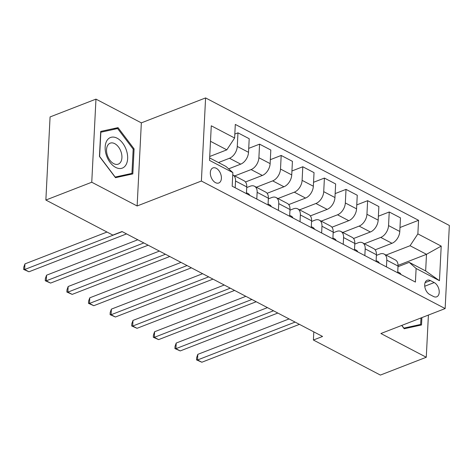 <?xml version="1.0" encoding="UTF-8"?>
<svg xmlns="http://www.w3.org/2000/svg" width="473" height="473" viewBox="0 0 473 473"><rect width="100%" height="100%" fill="white"/><g stroke="black" fill="none" stroke-linecap="round" stroke-linejoin="round"><path stroke-width="0.71" d="M215.499 182.649A8.076 5.055 68.8 0 0 218.786 182.992A8.076 5.055 68.8 0 0 221.24 176.021A8.076 5.055 68.8 0 0 216.226 168.276A8.076 5.055 68.8 0 0 212.939 167.933A8.076 5.055 68.8 0 0 210.485 174.904A8.076 5.055 68.8 0 0 215.499 182.649M95.966 99.123L91.756 182.229L137.135 205.974L141.344 122.868L95.966 99.123L50.073 116.937L45.863 200.044L112.852 235.099L122.034 231.534L322.568 336.463L313.392 340.022L380.381 375.077L426.274 357.257L428.408 315.065M141.344 122.868L205.595 97.923L449.35 225.467L445.14 308.573L201.386 181.029L205.595 97.923M434.214 282.564L430.412 280.578A7.822 4.896 68.8 0 0 427.225 280.241A7.822 4.896 68.8 0 0 424.849 286.999A7.822 4.896 68.8 0 0 429.703 294.502L433.505 296.488A7.822 4.896 68.8 0 0 436.691 296.819A7.822 4.896 68.8 0 0 439.068 290.067A7.822 4.896 68.8 0 0 434.214 282.564L424.742 286.242M417.866 233.893L441.208 246.108L439.452 280.696L416.116 268.487L409.228 262.349L425.653 270.946L426.492 254.32L410.067 245.729L417.866 233.893L418.558 220.306L235.306 124.423L234.62 138.01L226.821 149.846L210.497 141.303M209.651 157.923L225.976 166.466L232.864 172.604L232.178 186.191L415.424 282.074L416.116 268.487M232.864 172.604L209.527 160.388L211.277 125.8L234.62 138.01M91.756 182.229L45.863 200.044M137.135 205.974L201.386 181.029M445.14 308.573L380.895 333.518L426.274 357.257M313.806 331.875L313.392 340.022M398.047 265.365L426.492 254.32L441.208 246.108M409.228 262.349L398 266.707M256.798 199.074L257.141 192.328A10.099 6.403 -62.4 0 0 254.474 186.232A10.099 6.403 -62.4 0 0 250.252 186.196L246.735 187.562M278.408 210.379L278.751 203.638A10.099 6.403 -62.4 0 0 276.084 197.543A10.099 6.403 -62.4 0 0 271.863 197.501L268.345 198.867M300.018 221.689L300.355 214.943A10.099 6.403 -62.4 0 0 297.694 208.847A10.099 6.403 -62.4 0 0 293.473 208.812L289.949 210.178M321.628 232.994L321.965 226.248A10.099 6.403 -62.4 0 0 319.305 220.152A10.099 6.403 -62.4 0 0 315.077 220.116L311.559 221.482M343.232 244.299L343.575 237.558A10.099 6.403 -62.4 0 0 340.915 231.463A10.099 6.403 -62.4 0 0 336.687 231.421L333.169 232.787M364.843 255.609L365.186 248.863A10.099 6.403 -62.4 0 0 362.525 242.767A10.099 6.403 -62.4 0 0 358.298 242.732L354.78 244.098M386.453 266.914L386.796 260.174A10.099 6.403 -62.4 0 0 384.135 254.078A10.099 6.403 -62.4 0 0 379.908 254.036L376.39 255.402M386.027 255.065L410.067 245.729M375.16 249.827L391.987 243.293A10.099 6.403 -62.4 0 0 399.786 231.463L400.471 217.87L389.238 211.993L378.376 216.208M364.417 243.755L380.753 237.416A10.099 6.403 -62.4 0 0 388.546 225.58L389.238 211.993M353.55 238.522L370.377 231.989A10.099 6.403 -62.4 0 0 378.175 220.152L378.867 206.565L367.627 200.682L356.766 204.904M342.807 232.45L359.143 226.106A10.099 6.403 -62.4 0 0 366.942 214.275L367.627 200.682M331.94 227.217L348.767 220.684A10.099 6.403 -62.4 0 0 356.565 208.847L357.257 195.254L346.017 189.377L335.156 193.593M321.197 221.145L337.533 214.801A10.099 6.403 -62.4 0 0 345.331 202.964L346.017 189.377M310.329 215.907L327.156 209.373A10.099 6.403 -62.4 0 0 334.955 197.537L335.647 183.95L324.407 178.073L313.546 182.288M299.586 209.835L315.923 203.496A10.099 6.403 -62.4 0 0 323.721 191.66L324.407 178.073M288.719 204.602L305.552 198.069A10.099 6.403 -62.4 0 0 313.345 186.232L314.037 172.645L302.797 166.762L291.936 170.978M277.976 198.53L294.312 192.186A10.099 6.403 -62.4 0 0 302.111 180.355L302.797 166.762M267.109 193.297L283.942 186.758A10.099 6.403 -62.4 0 0 291.735 174.927L292.426 161.334L281.187 155.457L270.325 159.673M256.366 187.225L272.702 180.881A10.099 6.403 -62.4 0 0 280.501 169.044L281.187 155.457M245.499 181.987L262.332 175.453A10.099 6.403 -62.4 0 0 270.13 163.617L270.816 150.03L259.576 144.153L248.715 148.368M234.756 175.915L251.092 169.576A10.099 6.403 -62.4 0 0 258.891 157.74L259.576 144.153M228.636 168.837L240.722 164.149A10.099 6.403 -62.4 0 0 248.52 152.312L249.206 138.725L237.972 132.842L234.821 134.066M218.473 162.541L229.482 158.266A10.099 6.403 -62.4 0 0 237.28 146.435L237.972 132.842M209.728 156.486L226.821 149.846M397.692 272.791L398.035 266.051A10.099 6.403 -62.4 0 0 395.369 259.955L384.135 254.078M418.558 220.306L399.987 227.513M376.082 261.486L376.425 254.746A10.099 6.403 -62.4 0 0 373.765 248.65L362.525 242.767M354.472 250.182L354.815 243.435A10.099 6.403 -62.4 0 0 352.154 237.34L340.915 231.463M332.862 238.871L333.205 232.131A10.099 6.403 -62.4 0 0 330.544 226.035L319.305 220.152M311.252 227.566L311.595 220.82A10.099 6.403 -62.4 0 0 308.934 214.73L297.694 208.847M289.642 216.262L289.984 209.515A10.099 6.403 -62.4 0 0 287.324 203.42L276.084 197.543M268.031 204.951L268.374 198.211A10.099 6.403 -62.4 0 0 265.714 192.115L254.474 186.232M246.427 193.646L246.764 186.9A10.099 6.403 -62.4 0 0 244.103 180.804L232.87 174.927A10.099 6.403 -62.4 0 0 232.751 174.868M235.187 187.763L235.53 181.023A10.099 6.403 -62.4 0 0 232.87 174.927M425.653 270.946L439.452 280.696M401.701 325.436L404.202 328.747L421.52 324.963L421.892 317.596M99.448 156.445L115.501 177.688L132.818 173.904L134.084 148.877L118.037 127.633L100.719 131.417L99.448 156.445M113.13 129.537L118.037 127.633M133.173 149.232L134.084 148.877M400.974 274.511A6.687 4.245 -62.4 0 0 399.543 272.82L397.74 271.874M289.062 318.932L197.815 354.354L197.531 359.971L295.105 322.089M201.853 362.235L196.526 359.894L197.531 359.971L201.853 362.235L299.427 324.354M196.526 359.894L196.638 357.647L197.815 354.354M379.364 263.207A6.687 4.245 -62.4 0 0 377.933 261.516L376.13 260.57M267.452 307.621L176.204 343.049L175.921 348.666L273.495 310.785M180.243 350.925L174.915 348.583L175.921 348.666L180.243 350.925L277.817 313.043M174.915 348.583L175.034 346.337L176.204 343.049M357.759 251.896A6.687 4.245 -62.4 0 0 356.323 250.205L354.519 249.259M245.848 296.317L154.594 331.744L154.31 337.355L251.884 299.474M158.632 339.62L153.305 337.279L154.31 337.355L158.632 339.62L256.206 301.739M153.305 337.279L153.423 335.032L154.594 331.744M336.149 240.591A6.687 4.245 -62.4 0 0 334.713 238.9L332.909 237.954M224.237 285.012L132.984 320.434L132.7 326.051L230.274 288.169M137.022 328.309L131.701 325.968L132.7 326.051L137.022 328.309L234.596 290.434M131.701 325.968L131.813 323.727L132.984 320.434M314.539 229.287A6.687 4.245 -62.4 0 0 313.108 227.596L311.299 226.65M202.627 273.701L111.38 309.129L111.09 314.746L208.664 276.865M115.412 317.005L110.091 314.663L111.09 314.746L115.412 317.005L212.986 279.123M110.091 314.663L110.203 312.417L111.38 309.129M420.982 317.951L420.657 324.448L403.877 328.114L401.819 325.389M416.488 326.063L420.657 324.448M117.138 138.205A16.407 10.264 68.8 0 0 105.166 146.926A16.407 10.264 68.8 0 0 115.66 167.401A16.407 10.264 68.8 0 0 127.639 158.686A16.407 10.264 68.8 0 0 117.138 138.205M114.732 143.65A11.234 7.03 68.8 0 0 110.162 143.177A11.234 7.03 68.8 0 0 106.75 152.868A11.234 7.03 68.8 0 0 113.721 163.64A11.234 7.03 68.8 0 0 118.291 164.119A11.234 7.03 68.8 0 0 121.709 154.423A11.234 7.03 68.8 0 0 114.732 143.65M131.949 173.384L115.17 177.056L99.62 156.468L100.85 132.221L117.629 128.555L133.179 149.137L131.949 173.384L127.781 175.004M292.929 217.976A6.687 4.245 -62.4 0 0 291.498 216.285L289.689 215.339M181.017 262.397L89.769 297.819L89.486 303.435L187.054 265.554M93.808 305.7L88.481 303.359L89.486 303.435L93.808 305.7L191.376 267.819M88.481 303.359L88.593 301.112L89.769 297.819M271.319 206.671A6.687 4.245 -62.4 0 0 269.888 204.98L268.079 204.034M159.407 251.086L68.159 286.514L67.876 292.131L165.444 254.249M72.198 294.389L66.87 292.048L67.876 292.131L72.198 294.389L169.766 256.508M66.87 292.048L66.983 289.801L68.159 286.514M249.709 195.367A6.687 4.245 -62.4 0 0 248.278 193.67L246.468 192.73M137.797 239.781L46.549 275.209L46.265 280.82L143.839 242.945M50.587 283.085L45.26 280.743L46.265 280.82L50.587 283.085L148.155 245.203M45.26 280.743L45.373 278.496L46.549 275.209M107.01 232.036L24.939 263.899L24.655 269.515L122.229 231.634M28.977 271.78L23.65 269.439L24.655 269.515L28.977 271.78L126.551 233.899M23.65 269.439L23.762 267.192L24.939 263.899M380.753 237.416L391.987 243.293M359.143 226.106L370.377 231.989M337.533 214.801L348.767 220.684M315.923 203.496L327.156 209.373M294.312 192.186L305.552 198.069M272.702 180.881L283.942 186.758M251.092 169.576L262.332 175.453M229.482 158.266L240.722 164.149M388.546 225.58L399.786 231.463M386.796 260.174L398.035 266.051M365.186 248.863L376.425 254.746M366.942 214.275L378.175 220.152M343.575 237.558L354.815 243.435M345.331 202.964L356.565 208.847M321.965 226.248L333.205 232.131M323.721 191.66L334.955 197.537M300.355 214.943L311.595 220.82M302.111 180.355L313.345 186.232M278.751 203.638L289.984 209.515M280.501 169.044L291.735 174.927M257.141 192.328L268.374 198.211M258.891 157.74L270.13 163.617M235.53 181.023L246.764 186.9M237.28 146.435L248.52 152.312M425.097 282.635L430.412 280.578"/></g></svg>

